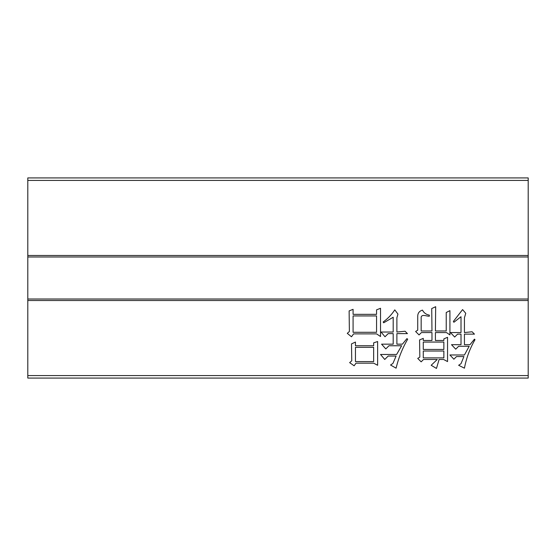 <?xml version="1.0" encoding="UTF-8"?>
<svg xmlns="http://www.w3.org/2000/svg" width="556" height="556" viewBox="0 0 556 556"><rect width="100%" height="100%" fill="white"/><g stroke="black" fill="none" stroke-linecap="round" stroke-linejoin="round"><path stroke-width="0.83" d="M355.458 342.058L355.458 345.749L373.66 345.749L373.66 342.844L377.621 341.53L377.621 365.278L373.66 363.165L355.979 363.165L354.137 365.806L349.648 362.637L351.76 360.788L351.496 343.9L355.458 342.058M353.081 309.331L353.081 314.349L376.565 314.349L376.565 309.859L380.526 308.281L380.526 336.512L376.565 333.878L353.609 333.878L351.496 336.776L347.278 333.35L349.383 331.501L349.119 310.915L353.081 309.331M27.8 255.482L27.8 177.92L528.2 177.92L528.2 255.482L27.8 255.482L27.8 300.518L528.2 300.518L528.2 375.578L27.8 375.578L27.8 378.08L528.2 378.08L528.2 375.578M27.8 300.518L27.8 375.578M429.343 315.141L429.343 316.197C426.813 316.44 422.219 313.911 421.163 316.99L421.163 330.973L431.977 330.973L431.72 308.545L435.675 306.697L435.411 330.973L446.232 330.973L446.232 312.5L449.922 310.651L449.922 334.927L446.496 332.558L435.411 332.558L435.411 340.474L443.855 340.474L443.855 338.889L447.552 337.304L447.552 361.581L443.591 359.468L439.108 359.468L436.467 368.44L431.192 365.278L437.259 359.468L423.533 359.468L421.163 361.845L417.73 358.418L419.843 357.098L419.578 339.945L423.276 338.361L423.276 340.474L431.977 340.474L431.977 332.558L421.427 332.558L419.05 334.927L415.617 331.501L417.73 330.181L417.73 316.197C417.792 313.063 419.377 311.04 422.484 310.123C423.874 312.889 426.16 314.564 429.343 315.141M393.189 332.029L393.189 317.247L383.689 322.793L383.16 322C387.831 318.63 391.702 314.585 394.774 309.859L397.943 314.084L396.887 317.775L396.887 332.029L405.067 331.237L407.437 333.614L396.887 333.614L396.887 344.164L402.426 344.164L406.909 338.625L407.701 339.153C402.412 348.251 398.541 357.925 396.094 368.176L390.548 365.014L392.925 363.429L396.094 356.042L388.178 356.042L384.745 359.468L380.526 354.457L396.623 354.457L401.634 345.749L388.971 345.749L385.801 348.918L381.576 344.164L393.189 344.164L393.189 333.614L388.178 333.614L385.009 336.776L381.055 332.029L393.189 332.029M461.007 332.558L461.007 316.725L453.884 322.265L453.355 321.472L462.592 309.595L465.754 313.292L464.441 317.775L464.441 332.558L472.093 331.765L474.463 334.135L464.441 334.135L464.441 344.692L469.98 344.692L474.463 339.153L474.991 339.681C469.869 348.57 466.352 358.071 464.441 368.176L458.63 365.278L461.007 363.693L463.912 356.57L456.525 356.57L453.884 359.211L449.922 354.985L464.441 354.985L469.188 346.277L458.63 346.277L455.732 349.182L451.507 344.692L461.007 344.692L461.007 334.135L457.574 334.135L454.676 337.04L450.45 332.558L461.007 332.558M528.2 300.518L528.2 256.983L27.8 256.983L528.2 256.983L528.2 255.482M528.2 299.017L27.8 299.017M423.276 357.89L443.855 357.89L443.855 351.024L423.276 351.024L423.276 357.89M423.276 349.446L443.855 349.446L443.855 342.058L423.276 342.058L423.276 349.446M353.081 332.293L376.565 332.293L376.565 315.933L353.081 315.933L353.081 332.293M355.458 361.581L373.66 361.581L373.66 347.333L355.458 347.333L355.458 361.581M27.8 180.422L528.2 180.422"/></g></svg>
